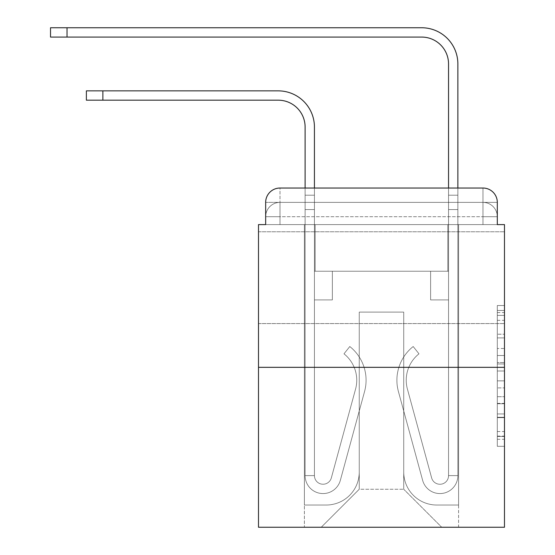 <?xml version="1.0" encoding="UTF-8"?>
<svg xmlns="http://www.w3.org/2000/svg" width="555" height="555" viewBox="0 0 555 555"><rect width="100%" height="100%" fill="white"/><g stroke="black" fill="none" stroke-linecap="round" stroke-linejoin="round"><path stroke-width="0.42" stroke-dasharray="2.77 2.08" d="M497.308 348.478L497.308 371.004L504.481 371.004L504.481 439.283L504.481 312.576L504.481 371.004L497.308 371.004L497.308 310.467L497.308 446.324L497.308 305.534L497.308 436.466L504.481 436.466L497.308 436.466L504.481 436.466L497.308 436.466L497.308 413.94L497.308 446.324L504.481 446.324L504.481 305.534L504.481 436.119L504.481 380.855L497.308 380.855L504.481 380.855L504.481 413.94L504.481 315.393L497.308 315.393L504.481 315.393L504.481 446.324L504.481 312.576L504.481 446.324L497.308 446.324L497.308 305.534L504.481 305.534L504.481 312.576L504.481 305.534L504.481 312.576L504.481 305.534L504.481 310.467L504.481 305.534L497.308 305.534L497.308 315.393L504.481 315.393L497.308 315.393L497.308 348.478L504.481 348.478M504.481 277.68L504.481 323.579L504.481 277.68M258.498 277.68L258.498 323.579L258.498 277.68M280.011 224.608L265.665 224.608L265.665 216.721L482.968 216.721L265.665 216.721L280.011 216.721L280.011 202.381L482.968 202.381L280.011 202.381L482.968 202.381L482.968 216.721L497.308 216.721L482.968 216.721L482.968 202.381L482.968 216.721L497.308 216.721L482.968 216.721L497.308 216.721L482.968 216.721L497.308 216.721L482.968 216.721L497.308 216.721L482.968 216.721L497.308 216.721L482.968 216.721L497.308 216.721L482.968 216.721L482.968 202.381L482.968 216.721L482.968 202.381L482.968 216.721L482.968 202.381L482.968 216.721L482.968 202.381L482.968 216.721L482.968 202.381L482.968 216.721L482.968 202.381L497.308 202.381L280.011 202.381L482.968 202.381L280.011 202.381L482.968 202.381L280.011 202.381L482.968 202.381L482.968 224.608L265.665 224.608L265.665 216.721L280.011 216.721L280.011 202.381L265.665 202.381A14.34 14.34 0 0 1 280.011 188.034L482.968 188.034L280.011 188.034A14.34 14.34 0 0 0 265.665 202.381L280.011 202.381A14.34 14.34 0 0 0 265.665 216.721L280.011 216.721L265.665 216.721L280.011 216.721L265.665 216.721L280.011 216.721L265.665 216.721L280.011 216.721L265.665 216.721L265.665 224.608L265.665 216.721L265.665 224.608L265.665 216.721L265.665 224.608L258.498 224.608L258.498 527.25L504.481 527.25L504.481 224.608L497.308 224.608L497.308 202.381A14.34 14.34 0 0 0 482.968 188.034A14.34 14.34 0 0 1 497.308 202.381L497.308 224.608L265.665 224.608L265.665 202.381L265.665 224.608L497.308 224.608L482.968 224.608L497.308 224.608L482.968 224.608L497.308 224.608L482.968 224.608L497.308 224.608L482.968 224.608L497.308 224.608L482.968 224.608L497.308 224.608L482.968 224.608L497.308 224.608L482.968 224.608L482.968 188.034A14.34 14.34 0 0 1 497.308 202.381A14.34 14.34 0 0 0 482.968 188.034L482.968 202.381A14.34 14.34 0 0 1 497.308 216.721A14.34 14.34 0 0 0 482.968 202.381A14.34 14.34 0 0 1 497.308 216.721A14.34 14.34 0 0 0 482.968 202.381A14.34 14.34 0 0 1 497.308 216.721A14.34 14.34 0 0 0 482.968 202.381A14.34 14.34 0 0 1 497.308 216.721L497.308 224.608L482.968 224.608L482.968 216.721L482.968 224.608L482.968 216.721L482.968 224.608L482.968 216.721L482.968 224.608L482.968 216.721L482.968 224.608L482.968 216.721L482.968 224.608L482.968 216.721L482.968 224.608L482.968 216.721L482.968 224.608L280.011 224.608L280.011 216.721L265.665 216.721L280.011 216.721L280.011 202.381A14.34 14.34 0 0 0 265.665 216.721A14.34 14.34 0 0 1 280.011 202.381A14.34 14.34 0 0 0 265.665 216.721A14.34 14.34 0 0 1 280.011 202.381A14.34 14.34 0 0 0 265.665 216.721A14.34 14.34 0 0 1 280.011 202.381L280.011 224.608L280.011 202.381L280.011 224.608L280.011 202.381L280.011 224.608L280.011 216.721L280.011 224.608L280.011 216.721L280.011 224.608L280.011 216.721L280.011 224.608L280.011 216.721L280.011 224.608L280.011 216.721L280.011 224.608L265.665 224.608L280.011 224.608M504.481 362.554L504.481 355.512L504.481 362.554L497.308 362.554L497.308 334.221L497.308 417.637L497.308 396.693L504.481 396.693L497.308 396.693L497.308 446.324L504.481 446.324L497.308 446.324L504.481 446.324L497.308 446.324L497.308 305.534L504.481 305.534L497.308 305.534L504.481 305.534L497.308 305.534L497.308 362.554L504.481 362.554M258.498 367.327L504.481 367.327M305.111 127.074L305.111 475.614L305.111 127.074L305.111 475.614L305.111 127.074L305.111 475.614L305.111 127.074L305.111 475.614L305.111 209.547L305.111 475.614L314.435 475.614L305.111 475.614A17.927 17.927 0 0 0 340.34 480.332A17.927 17.927 0 0 1 305.111 475.614A17.927 17.927 0 0 0 340.34 480.332A17.927 17.927 0 0 1 305.111 475.614L314.435 475.614L305.111 475.614A17.927 17.927 0 0 0 340.34 480.332A17.927 17.927 0 0 1 305.111 475.614A17.927 17.927 0 0 0 340.34 480.332A17.927 17.927 0 0 1 305.111 475.614L314.435 475.614L305.111 475.614A17.927 17.927 0 0 0 340.34 480.332A17.927 17.927 0 0 1 305.111 475.614A17.927 17.927 0 0 0 340.34 480.332A17.927 17.927 0 0 1 305.111 475.614L314.435 475.614L305.111 475.614A17.927 17.927 0 0 0 340.34 480.332A17.927 17.927 0 0 1 305.111 475.614A17.927 17.927 0 0 0 340.34 480.332A17.927 17.927 0 0 1 305.111 475.614L314.435 475.614L305.111 475.614A17.927 17.927 0 0 0 340.34 480.332A17.927 17.927 0 0 1 305.111 475.614A17.927 17.927 0 0 0 340.34 480.332A17.927 17.927 0 0 1 305.111 475.614L314.435 475.614L305.111 475.614A17.927 17.927 0 0 0 340.34 480.332A17.927 17.927 0 0 1 305.111 475.614A17.927 17.927 0 0 0 340.34 480.332A17.927 17.927 0 0 1 305.111 475.614L314.435 475.614L305.111 475.614A17.927 17.927 0 0 0 340.34 480.332A17.927 17.927 0 0 1 305.111 475.614A17.927 17.927 0 0 0 340.34 480.332A17.927 17.927 0 0 1 305.111 475.614A17.927 17.927 0 0 0 340.34 480.332L364.552 391.559A43.026 43.026 0 0 0 349.789 346.528A43.026 43.026 0 0 1 364.552 391.559A43.026 43.026 0 0 0 349.789 346.528A43.026 43.026 0 0 1 364.552 391.559A43.026 43.026 0 0 0 349.789 346.528A43.026 43.026 0 0 1 364.552 391.559A43.026 43.026 0 0 0 349.789 346.528A43.026 43.026 0 0 1 364.552 391.559A43.026 43.026 0 0 0 349.789 346.528A43.026 43.026 0 0 1 364.552 391.559A43.026 43.026 0 0 0 349.789 346.528A43.026 43.026 0 0 1 364.552 391.559A43.026 43.026 0 0 0 349.789 346.528A43.026 43.026 0 0 1 364.552 391.559A43.026 43.026 0 0 0 349.789 346.528A43.026 43.026 0 0 1 364.552 391.559A43.026 43.026 0 0 0 349.789 346.528A43.026 43.026 0 0 1 364.552 391.559A43.026 43.026 0 0 0 349.789 346.528A43.026 43.026 0 0 1 364.552 391.559A43.026 43.026 0 0 0 349.789 346.528A43.026 43.026 0 0 1 364.552 391.559A43.026 43.026 0 0 0 349.789 346.528A43.026 43.026 0 0 1 364.552 391.559A43.026 43.026 0 0 0 349.789 346.528A43.026 43.026 0 0 1 364.552 391.559A43.026 43.026 0 0 0 349.789 346.528A43.026 43.026 0 0 1 364.552 391.559A43.026 43.026 0 0 0 349.789 346.528L343.989 353.826A33.709 33.709 0 0 1 355.561 389.104L331.342 477.883L355.561 389.104A33.709 33.709 0 0 0 343.989 353.826L349.789 346.528A43.026 43.026 0 0 1 364.552 391.559L340.34 480.332A17.927 17.927 0 0 1 305.111 475.614L314.435 475.614L314.435 299.908L314.435 475.614A8.602 8.602 0 0 0 331.342 477.883L355.561 389.104A33.709 33.709 0 0 0 343.989 353.826A33.709 33.709 0 0 1 355.561 389.104L331.342 477.883L355.561 389.104A33.709 33.709 0 0 0 343.989 353.826A33.709 33.709 0 0 1 355.561 389.104L331.342 477.883L355.561 389.104A33.709 33.709 0 0 0 343.989 353.826A33.709 33.709 0 0 1 355.561 389.104L331.342 477.883L355.561 389.104A33.709 33.709 0 0 0 343.989 353.826A33.709 33.709 0 0 1 355.561 389.104L331.342 477.883L355.561 389.104A33.709 33.709 0 0 0 343.989 353.826A33.709 33.709 0 0 1 355.561 389.104L331.342 477.883L355.561 389.104A33.709 33.709 0 0 0 343.989 353.826A33.709 33.709 0 0 1 355.561 389.104L331.342 477.883L355.561 389.104A33.709 33.709 0 0 0 343.989 353.826A33.709 33.709 0 0 1 355.561 389.104L331.342 477.883L355.561 389.104A33.709 33.709 0 0 0 343.989 353.826A33.709 33.709 0 0 1 355.561 389.104L331.342 477.883L355.561 389.104A33.709 33.709 0 0 0 343.989 353.826A33.709 33.709 0 0 1 355.561 389.104L331.342 477.883L355.561 389.104A33.709 33.709 0 0 0 343.989 353.826A33.709 33.709 0 0 1 355.561 389.104L331.342 477.883L355.561 389.104A33.709 33.709 0 0 0 343.989 353.826A33.709 33.709 0 0 1 355.561 389.104L331.342 477.883L355.561 389.104A33.709 33.709 0 0 0 343.989 353.826A33.709 33.709 0 0 1 355.561 389.104L331.342 477.883L355.561 389.104A33.709 33.709 0 0 0 343.989 353.826A33.709 33.709 0 0 1 355.561 389.104L331.342 477.883A8.602 8.602 0 0 1 314.435 475.614A8.602 8.602 0 0 0 331.342 477.883A8.602 8.602 0 0 1 314.435 475.614L314.435 299.908L314.435 475.614A8.602 8.602 0 0 0 331.342 477.883A8.602 8.602 0 0 1 314.435 475.614A8.602 8.602 0 0 0 331.342 477.883A8.602 8.602 0 0 1 314.435 475.614L314.435 299.908L314.435 475.614A8.602 8.602 0 0 0 331.342 477.883A8.602 8.602 0 0 1 314.435 475.614A8.602 8.602 0 0 0 331.342 477.883A8.602 8.602 0 0 1 314.435 475.614L314.435 299.908L314.435 475.614A8.602 8.602 0 0 0 331.342 477.883A8.602 8.602 0 0 1 314.435 475.614A8.602 8.602 0 0 0 331.342 477.883A8.602 8.602 0 0 1 314.435 475.614L314.435 299.908L314.435 475.614A8.602 8.602 0 0 0 331.342 477.883A8.602 8.602 0 0 1 314.435 475.614A8.602 8.602 0 0 0 331.342 477.883A8.602 8.602 0 0 1 314.435 475.614L314.435 299.908L314.435 475.614A8.602 8.602 0 0 0 331.342 477.883A8.602 8.602 0 0 1 314.435 475.614A8.602 8.602 0 0 0 331.342 477.883A8.602 8.602 0 0 1 314.435 475.614L314.435 209.547L314.435 271.222L332.362 271.222L332.362 299.908L314.435 299.908L332.362 299.908L314.435 299.908L332.362 299.908L332.362 271.222L314.435 271.222L314.435 299.908L332.362 299.908L314.435 299.908L332.362 299.908L314.435 299.908L314.435 209.547L314.435 271.222L332.362 271.222L314.435 271.222L332.362 271.222L314.435 271.222L314.435 299.908L332.362 299.908L314.435 299.908L332.362 299.908L314.435 299.908L314.435 209.547L314.435 299.908L332.362 299.908L314.435 299.908L332.362 299.908L332.362 271.222L314.435 271.222L314.435 299.908L332.362 299.908L314.435 299.908L332.362 299.908L314.435 299.908L332.362 299.908L332.362 271.222L314.435 271.222L314.435 299.908L332.362 299.908L314.435 299.908L332.362 299.908L314.435 299.908L314.435 209.547L314.435 271.222L332.362 271.222L314.435 271.222L332.362 271.222L314.435 271.222L314.435 299.908L332.362 299.908L314.435 299.908L332.362 299.908L332.362 271.222L332.362 299.908L332.362 271.222L332.362 299.908L314.435 299.908L314.435 271.222L332.362 271.222L314.435 271.222L332.362 271.222L332.362 299.908L332.362 271.222L332.362 299.908L332.362 271.222L314.435 271.222L332.362 271.222L332.362 299.908L314.435 299.908L314.435 271.222L332.362 271.222L332.362 299.908L332.362 271.222L332.362 299.908L332.362 271.222L314.435 271.222L332.362 271.222L314.435 271.222L332.362 271.222L332.362 299.908L332.362 271.222L332.362 299.908L332.362 271.222L332.362 299.908L314.435 299.908L314.435 271.222L332.362 271.222L314.435 271.222L332.362 271.222L332.362 299.908L332.362 271.222L332.362 299.908L332.362 271.222L332.362 299.908L332.362 271.222L332.362 299.908L314.435 299.908L314.435 475.614A8.602 8.602 0 0 0 331.342 477.883A8.602 8.602 0 0 1 314.435 475.614A8.602 8.602 0 0 0 331.342 477.883A8.602 8.602 0 0 1 314.435 475.614A8.602 8.602 0 0 0 331.342 477.883L355.561 389.104A33.709 33.709 0 0 0 343.989 353.826L349.789 346.528A43.026 43.026 0 0 1 364.552 391.559L340.34 480.332A17.927 17.927 0 0 1 305.111 475.614L305.111 188.034L314.435 188.034L314.435 195.207L314.435 127.074A36.214 36.214 0 0 0 278.215 90.86L86.379 90.86L102.869 90.86L86.379 90.86L102.869 90.86L86.379 90.86L102.869 90.86L86.379 90.86L102.869 90.86L86.379 90.86L102.869 90.86L86.379 90.86L102.869 90.86L86.379 90.86L102.869 90.86L86.379 90.86L86.379 100.184L278.215 100.184A26.897 26.897 0 0 1 305.111 127.074L305.111 195.207L314.435 195.207L314.435 209.547L314.435 127.074A36.214 36.214 0 0 0 278.215 90.86L102.869 90.86L102.869 100.184L278.215 100.184A26.897 26.897 0 0 1 305.111 127.074L305.111 195.207L314.435 195.207L314.435 188.034L314.435 271.222L332.362 271.222L314.435 271.222L332.362 271.222L314.435 271.222L314.435 475.614A8.602 8.602 0 0 0 331.342 477.883A8.602 8.602 0 0 1 314.435 475.614A8.602 8.602 0 0 0 331.342 477.883L355.561 389.104A33.709 33.709 0 0 0 343.989 353.826A33.709 33.709 0 0 1 355.561 389.104A33.709 33.709 0 0 0 343.989 353.826L349.789 346.528A43.026 43.026 0 0 1 364.552 391.559L340.34 480.332A17.927 17.927 0 0 1 305.111 475.614L305.111 195.207L305.111 209.547L305.111 195.207L314.435 195.207L314.435 127.074A36.214 36.214 0 0 0 278.215 90.86L102.869 90.86L102.869 100.184L86.379 100.184L278.215 100.184A26.897 26.897 0 0 1 305.111 127.074L305.111 195.207L314.435 195.207L314.435 209.547L314.435 127.074A36.214 36.214 0 0 0 278.215 90.86L102.869 90.86L102.869 100.184L278.215 100.184A26.897 26.897 0 0 1 305.111 127.074L305.111 195.207L314.435 195.207L314.435 188.034L314.435 271.222L314.435 127.074A36.214 36.214 0 0 0 278.215 90.86L102.869 90.86L102.869 100.184L86.379 100.184L278.215 100.184A26.897 26.897 0 0 1 305.111 127.074L305.111 195.207L314.435 195.207L314.435 271.222L332.362 271.222L332.362 299.908L332.362 271.222L332.362 299.908L314.435 299.908L314.435 475.614L305.111 475.614L305.111 195.207L305.111 209.547L305.111 195.207L314.435 195.207L314.435 127.074A36.214 36.214 0 0 0 278.215 90.86L102.869 90.86L102.869 100.184L278.215 100.184A26.897 26.897 0 0 1 305.111 127.074L305.111 195.207L314.435 195.207L314.435 188.034L314.435 209.547L314.435 127.074A36.214 36.214 0 0 0 278.215 90.86L102.869 90.86L102.869 100.184L86.379 100.184L278.215 100.184A26.897 26.897 0 0 1 305.111 127.074L305.111 195.207L314.435 195.207L314.435 271.222L332.362 271.222L314.435 271.222L314.435 299.908L314.435 127.074A36.214 36.214 0 0 0 278.215 90.86L102.869 90.86L102.869 100.184L278.215 100.184A26.897 26.897 0 0 1 305.111 127.074L305.111 195.207L314.435 195.207L314.435 188.034M457.868 188.034L457.868 195.207L448.544 195.207L448.544 188.034L457.868 188.034L457.868 195.207L448.544 195.207L457.868 195.207L457.868 63.964A36.214 36.214 0 0 0 421.647 27.75L50.519 27.75L67.016 27.75L50.519 27.75L67.016 27.75L50.519 27.75L67.016 27.75L50.519 27.75L67.016 27.75L50.519 27.75L67.016 27.75L50.519 27.75L67.016 27.75L50.519 27.75L67.016 27.75L50.519 27.75L50.519 37.074L421.647 37.074A26.897 26.897 0 0 1 448.544 63.964L448.544 209.547L448.544 195.207L457.868 195.207L457.868 209.547L457.868 195.207L448.544 195.207L457.868 195.207L448.544 195.207L448.544 271.222L430.611 271.222L448.544 271.222L430.611 271.222L448.544 271.222L448.544 475.614A8.602 8.602 0 0 1 431.63 477.883A8.602 8.602 0 0 0 448.544 475.614A8.602 8.602 0 0 1 431.63 477.883L407.419 389.104A33.709 33.709 0 0 1 418.983 353.826A33.709 33.709 0 0 0 407.419 389.104A33.709 33.709 0 0 1 418.983 353.826L413.191 346.528A43.026 43.026 0 0 0 398.421 391.559L422.639 480.332A17.927 17.927 0 0 0 457.868 475.614L457.868 63.964A36.214 36.214 0 0 0 421.647 27.75L67.016 27.75L67.016 37.074L421.647 37.074A26.897 26.897 0 0 1 448.544 63.964L448.544 195.207L457.868 195.207L457.868 188.034L457.868 209.547L457.868 195.207L448.544 195.207L457.868 195.207L448.544 195.207L448.544 209.547L448.544 195.207L457.868 195.207L457.868 63.964A36.214 36.214 0 0 0 421.647 27.75L67.016 27.75L67.016 37.074L50.519 37.074L421.647 37.074A26.897 26.897 0 0 1 448.544 63.964L448.544 195.207L457.868 195.207L457.868 209.547L457.868 195.207L448.544 195.207L448.544 271.222L448.544 195.207L457.868 195.207L448.544 195.207L457.868 195.207L457.868 63.964A36.214 36.214 0 0 0 421.647 27.75L67.016 27.75L67.016 37.074L421.647 37.074A26.897 26.897 0 0 1 448.544 63.964L448.544 271.222L430.611 271.222L430.611 299.908L430.611 271.222L430.611 299.908L448.544 299.908L448.544 475.614L457.868 475.614L457.868 188.034L457.868 209.547L457.868 195.207L448.544 195.207L457.868 195.207L448.544 195.207L457.868 195.207L457.868 63.964A36.214 36.214 0 0 0 421.647 27.75L67.016 27.75L67.016 37.074L50.519 37.074L421.647 37.074A26.897 26.897 0 0 1 448.544 63.964L448.544 209.547L448.544 195.207L457.868 195.207L457.868 209.547L457.868 195.207L448.544 195.207L457.868 195.207L448.544 195.207L448.544 271.222L430.611 271.222L448.544 271.222L448.544 299.908L448.544 195.207L457.868 195.207L457.868 63.964A36.214 36.214 0 0 0 421.647 27.75L67.016 27.75L67.016 37.074L421.647 37.074A26.897 26.897 0 0 1 448.544 63.964L448.544 195.207L457.868 195.207L457.868 188.034L457.868 209.547L457.868 195.207L448.544 195.207L448.544 271.222L430.611 271.222L448.544 271.222L430.611 271.222L430.611 299.908L448.544 299.908L448.544 475.614L457.868 475.614L457.868 209.547L448.544 209.547L448.544 195.207L457.868 195.207L448.544 195.207L448.544 63.964L448.544 475.614A8.602 8.602 0 0 1 431.63 477.883L407.419 389.104A33.709 33.709 0 0 1 418.983 353.826L413.191 346.528A43.026 43.026 0 0 0 398.421 391.559L422.639 480.332A17.927 17.927 0 0 0 457.868 475.614L457.868 209.547L448.544 209.547L448.544 63.964L448.544 195.207L457.868 195.207L457.868 63.964A36.214 36.214 0 0 0 421.647 27.75L67.016 27.75L67.016 37.074L50.519 37.074L421.647 37.074A26.897 26.897 0 0 1 448.544 63.964L448.544 195.207L457.868 195.207L457.868 209.547L448.544 209.547L448.544 271.222L430.611 271.222L430.611 299.908L448.544 299.908L448.544 271.222L430.611 271.222L448.544 271.222L448.544 475.614A8.602 8.602 0 0 1 431.63 477.883A8.602 8.602 0 0 0 448.544 475.614L457.868 475.614L457.868 209.547L448.544 209.547L448.544 271.222L430.611 271.222L448.544 271.222L430.611 271.222L430.611 299.908L448.544 299.908L448.544 475.614L457.868 475.614L457.868 209.547L448.544 209.547L448.544 299.908L448.544 271.222L430.611 271.222L430.611 299.908L430.611 271.222L448.544 271.222L430.611 271.222L448.544 271.222L448.544 475.614A8.602 8.602 0 0 1 431.63 477.883L407.419 389.104A33.709 33.709 0 0 1 418.983 353.826A33.709 33.709 0 0 0 407.419 389.104A33.709 33.709 0 0 1 418.983 353.826L413.191 346.528A43.026 43.026 0 0 0 398.421 391.559L422.639 480.332A17.927 17.927 0 0 0 457.868 475.614L457.868 209.547L448.544 209.547L448.544 271.222L430.611 271.222L430.611 299.908L430.611 271.222L430.611 299.908L448.544 299.908L448.544 475.614A8.602 8.602 0 0 1 431.63 477.883L407.419 389.104A33.709 33.709 0 0 1 418.983 353.826L413.191 346.528A43.026 43.026 0 0 0 398.421 391.559L422.639 480.332A17.927 17.927 0 0 0 457.868 475.614L457.868 209.547L448.544 209.547L448.544 271.222L430.611 271.222L448.544 271.222L448.544 299.908L448.544 271.222L430.611 271.222L448.544 271.222L430.611 271.222L430.611 299.908L448.544 299.908L448.544 475.614L457.868 475.614L457.868 209.547L448.544 209.547L448.544 475.614L457.868 475.614L457.868 209.547L448.544 209.547L457.868 209.547L448.544 209.547L457.868 209.547L448.544 209.547L457.868 209.547L448.544 209.547L457.868 209.547L457.868 475.614L457.868 63.964A36.214 36.214 0 0 0 421.647 27.75L67.016 27.75L67.016 37.074L421.647 37.074A26.897 26.897 0 0 1 448.544 63.964M403.721 472.027A32.988 32.988 0 0 0 436.709 505.015A32.988 32.988 0 0 1 403.721 472.027L403.721 312.104L403.721 472.027A32.988 32.988 0 0 0 436.709 505.015L458.583 505.015L436.709 505.015A32.988 32.988 0 0 1 403.721 472.027L403.721 312.104L359.258 312.104L403.721 312.104L403.721 472.027A32.988 32.988 0 0 0 436.709 505.015L458.583 505.015L436.709 505.015A32.988 32.988 0 0 1 403.721 472.027L403.721 312.104L359.258 312.104L359.258 472.027L359.258 312.104L403.721 312.104L403.721 472.027A32.988 32.988 0 0 0 436.709 505.015L458.583 505.015L436.709 505.015A32.988 32.988 0 0 1 403.721 472.027L403.721 312.104L359.258 312.104L359.258 472.027A32.988 32.988 0 0 1 326.264 505.015A32.988 32.988 0 0 0 359.258 472.027L359.258 312.104L403.721 312.104L403.721 472.027A32.988 32.988 0 0 0 436.709 505.015L458.583 505.015L436.709 505.015A32.988 32.988 0 0 1 403.721 472.027L403.721 312.104L359.258 312.104L359.258 472.027A32.988 32.988 0 0 1 326.264 505.015L304.397 505.015L326.264 505.015A32.988 32.988 0 0 0 359.258 472.027L359.258 312.104L403.721 312.104L403.721 472.027A32.988 32.988 0 0 0 436.709 505.015L458.583 505.015L436.709 505.015A32.988 32.988 0 0 1 403.721 472.027L403.721 312.104L359.258 312.104L359.258 472.027A32.988 32.988 0 0 1 326.264 505.015L304.397 505.015L326.264 505.015A32.988 32.988 0 0 0 359.258 472.027L359.258 312.104L403.721 312.104L403.721 472.027A32.988 32.988 0 0 0 436.709 505.015L458.583 505.015L436.709 505.015A32.988 32.988 0 0 1 403.721 472.027L403.721 312.104L359.258 312.104L359.258 472.027A32.988 32.988 0 0 1 326.264 505.015L304.397 505.015L326.264 505.015A32.988 32.988 0 0 0 359.258 472.027L359.258 312.104L403.721 312.104L403.721 472.027M304.397 224.608L304.397 505.015L326.264 505.015A32.988 32.988 0 0 0 359.258 472.027A32.988 32.988 0 0 1 326.264 505.015L304.397 505.015L304.397 224.608L315.15 224.608L315.15 271.222L447.823 271.222L315.15 271.222L447.823 271.222L315.15 271.222L447.823 271.222L315.15 271.222L447.823 271.222L315.15 271.222L447.823 271.222L315.15 271.222L447.823 271.222L315.15 271.222L447.823 271.222L315.15 271.222L447.823 271.222L315.15 271.222L315.15 224.608L304.397 224.608L304.397 505.015L304.397 224.608L315.15 224.608L315.15 271.222L315.15 224.608L304.397 224.608L304.397 505.015L304.397 224.608L315.15 224.608L315.15 271.222L315.15 224.608L304.397 224.608L304.397 505.015L304.397 224.608L315.15 224.608L315.15 271.222L315.15 224.608L304.397 224.608L304.397 505.015L304.397 224.608L315.15 224.608L315.15 271.222L315.15 224.608L304.397 224.608L304.397 505.015L304.397 224.608L315.15 224.608L315.15 271.222L315.15 224.608L304.397 224.608L304.397 505.015L326.264 505.015A32.988 32.988 0 0 0 359.258 472.027L359.258 312.104L359.258 472.027A32.988 32.988 0 0 1 326.264 505.015A32.988 32.988 0 0 0 359.258 472.027L359.258 312.104L403.721 312.104L359.258 312.104L359.258 472.027A32.988 32.988 0 0 1 326.264 505.015L304.397 505.015L304.397 224.608L315.15 224.608L315.15 271.222L315.15 224.608L304.397 224.608L304.397 527.25L321.248 527.25L304.397 527.25L304.397 224.608L315.15 224.608L315.15 271.222L315.15 224.608L304.397 224.608M447.823 224.608L447.823 271.222L447.823 224.608L458.583 224.608L458.583 505.015L436.709 505.015L458.583 505.015L458.583 224.608L447.823 224.608L447.823 271.222L447.823 224.608L458.583 224.608L458.583 505.015L458.583 224.608L447.823 224.608L447.823 271.222L447.823 224.608L458.583 224.608L458.583 505.015L458.583 224.608L447.823 224.608L447.823 271.222L447.823 224.608L458.583 224.608L458.583 505.015L458.583 224.608L447.823 224.608L447.823 271.222L447.823 224.608L458.583 224.608L458.583 505.015L458.583 224.608L447.823 224.608L447.823 271.222L447.823 224.608L458.583 224.608L458.583 505.015L458.583 224.608L447.823 224.608L447.823 271.222L447.823 224.608L458.583 224.608L458.583 505.015L458.583 224.608L447.823 224.608L447.823 271.222L447.823 224.608L458.583 224.608L458.583 527.25L321.248 527.25L458.583 527.25L458.583 224.608L447.823 224.608M403.721 312.104L403.721 489.239L403.721 312.104L359.258 312.104L359.258 489.239L403.721 489.239L359.258 489.239L359.258 312.104L359.258 489.239L321.248 527.25L359.258 489.239L321.248 527.25L359.258 489.239L359.258 312.104L403.721 312.104L403.721 489.239L441.731 527.25L403.721 489.239L441.731 527.25L403.721 489.239L403.721 312.104L359.258 312.104L403.721 312.104M280.011 188.034A14.34 14.34 0 0 0 265.665 202.381A14.34 14.34 0 0 1 280.011 188.034L280.011 202.381L280.011 188.034M497.308 371.004L504.481 371.004L497.308 371.004M497.308 310.467L497.308 305.534L497.308 310.467L504.481 310.467L497.308 310.467M497.308 417.284L497.308 387.896L497.308 417.284L504.481 417.284L497.308 417.284M497.308 387.896L497.308 380.855L504.481 380.855L497.308 380.855L497.308 387.896L504.481 387.896L497.308 387.896M497.308 334.221L497.308 315.393L497.308 334.221L504.481 334.221L497.308 334.221M497.308 305.534L504.481 305.534L497.308 305.534L497.308 312.576L497.308 305.534L504.481 305.534M497.308 446.324L504.481 446.324L497.308 446.324L497.308 439.283L497.308 446.324M305.111 195.207L314.435 195.207L314.435 209.547L314.435 195.207L305.111 195.207L314.435 195.207L305.111 195.207L314.435 195.207L305.111 195.207L314.435 195.207L305.111 195.207L314.435 195.207L305.111 195.207L314.435 195.207L305.111 195.207L314.435 195.207L305.111 195.207L314.435 195.207L305.111 195.207L305.111 209.547L314.435 209.547L314.435 195.207L305.111 195.207L314.435 195.207L305.111 195.207L314.435 195.207L314.435 271.222L314.435 209.547L305.111 209.547L314.435 209.547L305.111 209.547L314.435 209.547L305.111 209.547L314.435 209.547L305.111 209.547L314.435 209.547L305.111 209.547L314.435 209.547L305.111 209.547L314.435 209.547L305.111 209.547L314.435 209.547L305.111 209.547L305.111 475.614L305.111 195.207L314.435 195.207L305.111 195.207M431.63 477.883A8.602 8.602 0 0 0 448.544 475.614A8.602 8.602 0 0 1 431.63 477.883L407.419 389.104A33.709 33.709 0 0 1 418.983 353.826A33.709 33.709 0 0 0 407.419 389.104A33.709 33.709 0 0 1 418.983 353.826L413.191 346.528A43.026 43.026 0 0 0 398.421 391.559L422.639 480.332A17.927 17.927 0 0 0 457.868 475.614A17.927 17.927 0 0 1 422.639 480.332A17.927 17.927 0 0 0 457.868 475.614A17.927 17.927 0 0 1 422.639 480.332A17.927 17.927 0 0 0 457.868 475.614A17.927 17.927 0 0 1 422.639 480.332A17.927 17.927 0 0 0 457.868 475.614A17.927 17.927 0 0 1 422.639 480.332A17.927 17.927 0 0 0 457.868 475.614A17.927 17.927 0 0 1 422.639 480.332A17.927 17.927 0 0 0 457.868 475.614A17.927 17.927 0 0 1 422.639 480.332A17.927 17.927 0 0 0 457.868 475.614L448.544 475.614A8.602 8.602 0 0 1 431.63 477.883L407.419 389.104A33.709 33.709 0 0 1 418.983 353.826L413.191 346.528A43.026 43.026 0 0 0 398.421 391.559L422.639 480.332A17.927 17.927 0 0 0 457.868 475.614L448.544 475.614A8.602 8.602 0 0 1 431.63 477.883A8.602 8.602 0 0 0 448.544 475.614A8.602 8.602 0 0 1 431.63 477.883L407.419 389.104A33.709 33.709 0 0 1 418.983 353.826A33.709 33.709 0 0 0 407.419 389.104A33.709 33.709 0 0 1 418.983 353.826L413.191 346.528A43.026 43.026 0 0 0 398.421 391.559L422.639 480.332A17.927 17.927 0 0 0 457.868 475.614A17.927 17.927 0 0 1 422.639 480.332A17.927 17.927 0 0 0 457.868 475.614L448.544 475.614L457.868 475.614A17.927 17.927 0 0 1 422.639 480.332A17.927 17.927 0 0 0 457.868 475.614A17.927 17.927 0 0 1 422.639 480.332A17.927 17.927 0 0 0 457.868 475.614L448.544 475.614A8.602 8.602 0 0 1 431.63 477.883L407.419 389.104A33.709 33.709 0 0 1 418.983 353.826L413.191 346.528A43.026 43.026 0 0 0 398.421 391.559L422.639 480.332A17.927 17.927 0 0 0 457.868 475.614L448.544 475.614A8.602 8.602 0 0 1 431.63 477.883A8.602 8.602 0 0 0 448.544 475.614A8.602 8.602 0 0 1 431.63 477.883L407.419 389.104A33.709 33.709 0 0 1 418.983 353.826A33.709 33.709 0 0 0 407.419 389.104A33.709 33.709 0 0 1 418.983 353.826L413.191 346.528A43.026 43.026 0 0 0 398.421 391.559L422.639 480.332A17.927 17.927 0 0 0 457.868 475.614A17.927 17.927 0 0 1 422.639 480.332A17.927 17.927 0 0 0 457.868 475.614L448.544 475.614A8.602 8.602 0 0 1 431.63 477.883L407.419 389.104A33.709 33.709 0 0 1 418.983 353.826L413.191 346.528A43.026 43.026 0 0 0 398.421 391.559L422.639 480.332A17.927 17.927 0 0 0 457.868 475.614L448.544 475.614A8.602 8.602 0 0 1 431.63 477.883A8.602 8.602 0 0 0 448.544 475.614A8.602 8.602 0 0 1 431.63 477.883L407.419 389.104A33.709 33.709 0 0 1 418.983 353.826A33.709 33.709 0 0 0 407.419 389.104L431.63 477.883A8.602 8.602 0 0 0 448.544 475.614L457.868 475.614A17.927 17.927 0 0 1 422.639 480.332A17.927 17.927 0 0 0 457.868 475.614L448.544 475.614A8.602 8.602 0 0 1 431.63 477.883L407.419 389.104A33.709 33.709 0 0 1 418.983 353.826L413.191 346.528A43.026 43.026 0 0 0 398.421 391.559L422.639 480.332L398.421 391.559A43.026 43.026 0 0 1 413.191 346.528A43.026 43.026 0 0 0 398.421 391.559A43.026 43.026 0 0 1 413.191 346.528A43.026 43.026 0 0 0 398.421 391.559A43.026 43.026 0 0 1 413.191 346.528A43.026 43.026 0 0 0 398.421 391.559A43.026 43.026 0 0 1 413.191 346.528A43.026 43.026 0 0 0 398.421 391.559A43.026 43.026 0 0 1 413.191 346.528A43.026 43.026 0 0 0 398.421 391.559A43.026 43.026 0 0 1 413.191 346.528A43.026 43.026 0 0 0 398.421 391.559A43.026 43.026 0 0 1 413.191 346.528A43.026 43.026 0 0 0 398.421 391.559A43.026 43.026 0 0 1 413.191 346.528A43.026 43.026 0 0 0 398.421 391.559A43.026 43.026 0 0 1 413.191 346.528A43.026 43.026 0 0 0 398.421 391.559A43.026 43.026 0 0 1 413.191 346.528A43.026 43.026 0 0 0 398.421 391.559A43.026 43.026 0 0 1 413.191 346.528L418.983 353.826A33.709 33.709 0 0 0 407.419 389.104L431.63 477.883A8.602 8.602 0 0 0 448.544 475.614A8.602 8.602 0 0 1 431.63 477.883L407.419 389.104A33.709 33.709 0 0 1 418.983 353.826L413.191 346.528L418.983 353.826A33.709 33.709 0 0 0 407.419 389.104L431.63 477.883A8.602 8.602 0 0 0 448.544 475.614L448.544 271.222L430.611 271.222L430.611 299.908L448.544 299.908L448.544 475.614A8.602 8.602 0 0 1 431.63 477.883L407.419 389.104A33.709 33.709 0 0 1 418.983 353.826L413.191 346.528L418.983 353.826A33.709 33.709 0 0 0 407.419 389.104L431.63 477.883A8.602 8.602 0 0 0 448.544 475.614L448.544 271.222L430.611 271.222L430.611 299.908L448.544 299.908L448.544 475.614A8.602 8.602 0 0 1 431.63 477.883L407.419 389.104A33.709 33.709 0 0 1 418.983 353.826L413.191 346.528L418.983 353.826A33.709 33.709 0 0 0 407.419 389.104L431.63 477.883A8.602 8.602 0 0 0 448.544 475.614L448.544 271.222L430.611 271.222L430.611 299.908L430.611 271.222L448.544 271.222L430.611 271.222L430.611 299.908L430.611 271.222L430.611 299.908L448.544 299.908L448.544 475.614A8.602 8.602 0 0 1 431.63 477.883L407.419 389.104A33.709 33.709 0 0 1 418.983 353.826L413.191 346.528L418.983 353.826A33.709 33.709 0 0 0 407.419 389.104L431.63 477.883M430.611 299.908L448.544 299.908L448.544 271.222L430.611 271.222L430.611 299.908L448.544 299.908L430.611 299.908L430.611 271.222L430.611 299.908L430.611 271.222L430.611 299.908L448.544 299.908L430.611 299.908L448.544 299.908L430.611 299.908L430.611 271.222L430.611 299.908L448.544 299.908L430.611 299.908L448.544 299.908L430.611 299.908L430.611 271.222L430.611 299.908L448.544 299.908L430.611 299.908L448.544 299.908L430.611 299.908L430.611 271.222L430.611 299.908L448.544 299.908L430.611 299.908L448.544 299.908L430.611 299.908L430.611 271.222L430.611 299.908L448.544 299.908L430.611 299.908M314.435 127.074A36.214 36.214 0 0 0 278.215 90.86A36.214 36.214 0 0 1 314.435 127.074A36.214 36.214 0 0 0 278.215 90.86A36.214 36.214 0 0 1 314.435 127.074A36.214 36.214 0 0 0 278.215 90.86A36.214 36.214 0 0 1 314.435 127.074A36.214 36.214 0 0 0 278.215 90.86L102.869 90.86L102.869 100.184L86.379 100.184L278.215 100.184M278.215 90.86L102.869 90.86L278.215 90.86M457.868 63.964A36.214 36.214 0 0 0 421.647 27.75A36.214 36.214 0 0 1 457.868 63.964A36.214 36.214 0 0 0 421.647 27.75A36.214 36.214 0 0 1 457.868 63.964A36.214 36.214 0 0 0 421.647 27.75A36.214 36.214 0 0 1 457.868 63.964A36.214 36.214 0 0 0 421.647 27.75L67.016 27.75L67.016 37.074L50.519 37.074L421.647 37.074M421.647 27.75L67.016 27.75L421.647 27.75M418.983 353.826L413.191 346.528L418.983 353.826M497.308 413.94L504.481 413.94L497.308 413.94M497.308 403.381L504.481 403.381M497.308 337.919L504.481 337.919L497.308 337.919M497.308 312.576L504.481 312.576M497.308 439.283L504.481 439.283M497.308 431.54L504.481 431.54M497.308 320.318L504.481 320.318M497.308 363.962L504.481 363.962L497.308 363.962M497.308 403.735L504.481 403.735L497.308 403.735M497.308 417.637L504.481 417.637L497.308 417.637M497.308 355.512L504.481 355.512L497.308 355.512M102.869 100.184L102.869 90.86M67.016 37.074L67.016 27.75M258.498 231.782L504.481 231.782L258.498 231.782M497.308 224.608L497.308 216.721L497.308 224.608M258.498 323.579L504.481 323.579L258.498 323.579M497.308 436.119L504.481 436.119M497.308 436.466L504.481 436.466M497.308 315.393L504.481 315.393M86.379 90.86L86.379 100.184L86.379 90.86M50.519 27.75L50.519 37.074L50.519 27.75"/><path stroke-width="0.83" d="M265.665 202.381L265.665 224.608L265.665 202.381A14.34 14.34 0 0 1 280.011 188.034L305.111 188.034L305.111 127.074A26.897 26.897 0 0 0 278.215 100.184A26.897 26.897 0 0 1 305.111 127.074A26.897 26.897 0 0 0 278.215 100.184A26.897 26.897 0 0 1 305.111 127.074A26.897 26.897 0 0 0 278.215 100.184A26.897 26.897 0 0 1 305.111 127.074A26.897 26.897 0 0 0 278.215 100.184A26.897 26.897 0 0 1 305.111 127.074M504.481 367.327L258.498 367.327L258.498 527.25L504.481 527.25L504.481 224.608L497.308 224.608L497.308 202.381A14.34 14.34 0 0 0 482.968 188.034L280.011 188.034M258.498 367.327L258.498 224.608L265.665 224.608M314.435 188.034L314.435 127.074L314.435 188.034L314.435 127.074L314.435 188.034L314.435 127.074L314.435 188.034L314.435 127.074L314.435 188.034L448.544 188.034L448.544 63.964A26.897 26.897 0 0 0 421.647 37.074A26.897 26.897 0 0 1 448.544 63.964A26.897 26.897 0 0 0 421.647 37.074A26.897 26.897 0 0 1 448.544 63.964A26.897 26.897 0 0 0 421.647 37.074A26.897 26.897 0 0 1 448.544 63.964A26.897 26.897 0 0 0 421.647 37.074A26.897 26.897 0 0 1 448.544 63.964M457.868 188.034L457.868 63.964L457.868 188.034L457.868 63.964L457.868 188.034L457.868 63.964L457.868 188.034L457.868 63.964L457.868 188.034L482.968 188.034M497.308 224.608L497.308 202.381M86.379 90.86L102.869 90.86L102.869 100.184L86.379 100.184L86.379 90.86M102.869 100.184L278.215 100.184M314.435 127.074A36.214 36.214 0 0 0 278.215 90.86L102.869 90.86M50.519 27.75L67.016 27.75L67.016 37.074L50.519 37.074L50.519 27.75M457.868 63.964A36.214 36.214 0 0 0 421.647 27.75L67.016 27.75M67.016 37.074L421.647 37.074"/></g></svg>
